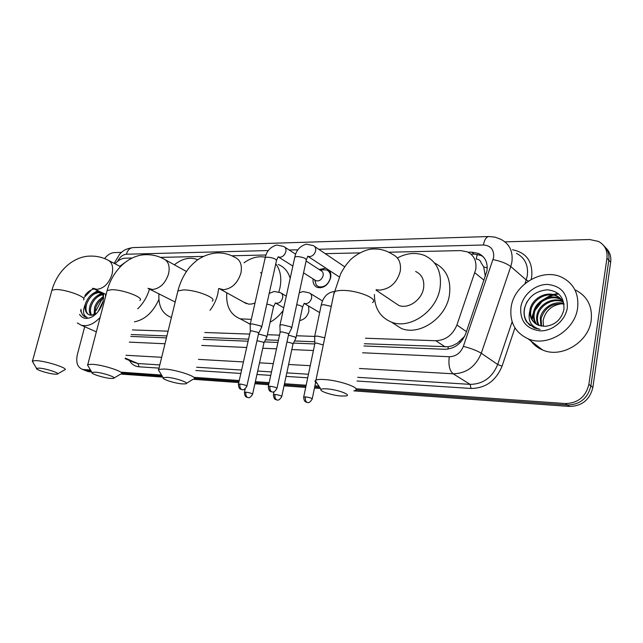 <?xml version="1.0" encoding="UTF-8"?>
<svg xmlns="http://www.w3.org/2000/svg" width="643" height="643" viewBox="0 0 643 643"><rect width="100%" height="100%" fill="white"/><g stroke="black" fill="none" stroke-linecap="round" stroke-linejoin="round"><path stroke-width="0.96" d="M308.608 306.02L308.865 311.292C307.362 316.557 304.3 319.643 299.67 320.56M329.2 270.325C330.727 272.319 331.209 274.818 330.639 277.84C328.067 285.315 323.646 288.522 317.369 287.445C314.138 285.99 312.707 283.137 313.085 278.885M365.449 338.226L435.809 340.734C445.639 340.308 452.672 335.059 456.924 324.98L475.756 269.457C476.801 261.074 473.995 255.207 467.34 251.863L460.613 250.593L388.75 252.225M485.328 276.506L483.721 266.925L481.109 262.81C480.393 260.391 478.738 259.137 476.141 259.065L477.323 254.347M364.364 343.724L448.259 346.754L452.439 345.701L457.302 343.258L464.608 336.385M131.22 334.529L166.907 335.935M203.646 337.382L248.56 339.15M265.479 339.817L278.379 340.332M294.534 340.967L314.813 341.771M132.386 329.915L168.064 331.185M204.804 332.495L249.693 334.095M267.359 334.722L279.504 335.156M296.423 335.759L314.644 336.41M132.313 258.028L125.12 258.189C121.575 258.373 118.216 260.246 115.049 263.815M359.847 252.876L325.245 253.655M266.025 254.998L231.793 255.777M203.317 256.42L160.509 257.385M319.129 269.473L325.969 268.195M90.534 370.03L83.759 369.548L86.588 370.681L85.141 370.416L91.121 371.003L86.588 370.681L89.401 371.799L86.805 371.083M504.956 241.856L589.639 239.534L598.537 241.438C604.894 244.991 607.699 250.593 606.936 258.221L588.884 384.377C585.797 396.787 577.961 403.177 565.382 403.547L567.464 405.002L355.852 389.899L567.464 405.002C580.002 404.64 587.815 398.282 590.885 385.921C587.815 398.282 580.002 404.64 567.464 405.002L569.521 406.44L353.754 390.872M319.675 387.319L314.692 386.957L319.675 387.319M305.931 386.33L284.27 384.787L305.931 386.33M268.935 383.694L255.126 382.706L268.935 383.694M239.019 381.556L194.435 378.373L239.019 381.556M162.173 376.075L121.704 373.181L162.173 376.075M606.936 258.221L608.808 260.206L590.885 385.921L608.808 260.206C609.508 254.363 607.86 249.564 603.873 245.811C607.86 249.564 609.508 254.363 608.808 260.206L610.665 262.175L592.87 387.448C589.816 399.761 582.036 406.095 569.521 406.44M605.738 247.828C609.717 251.574 611.356 256.356 610.665 262.175M320.423 388.468L314.467 388.042M305.714 387.407L284.037 385.848M268.71 384.739L254.901 383.742M238.794 382.577L193.077 379.282M162.8 377.095L120.82 374.065M91.7 371.967L89.401 371.799M363.914 345.974L444.691 349.286C454.497 348.916 461.497 343.732 465.709 333.725L486.968 270.872C487.981 262.609 485.192 256.806 478.593 253.463L471.769 252.152L468.112 252.233M470.989 254.17L474.108 254.106L480.916 255.424L483.134 256.653M532.211 319.024L533.2 314.901M535.193 310.199L541.936 301.615M547.032 297.894L553.213 295.137M554.202 294.84L558.703 293.955M104.544 258.574C107.582 254.805 110.861 252.803 114.382 252.578L121.495 252.386M83.759 369.548L82.312 369.291C77.385 367.177 75.729 362.274 77.353 354.574L84.707 326.724M565.382 403.547L355.981 388.766M318.92 386.154L314.917 385.864M306.164 385.245L284.495 383.718M269.168 382.633L255.359 381.661M239.252 380.527L194.234 377.345M161.538 375.038L121.688 372.225M101.401 304.581L102.912 302.146M130.746 336.418L166.424 337.88M203.18 339.383L248.094 341.224M264.442 341.899L277.913 342.446M293.489 343.089L314.789 343.957M511.145 307.089C514.046 284.696 542.266 267.641 561.845 277.302C573.749 283.418 579.005 293.642 577.615 307.965C575.035 330.47 547.064 347.421 528.04 338.789C515.043 332.576 509.409 322.014 511.145 307.089M575.606 290.122C587.316 296.198 592.524 306.229 591.222 320.222C588.787 342.197 561.419 358.577 542.676 350.017C537.894 348.048 534.003 345.058 530.997 341.063M526.561 321.821L534.293 328.018L540.04 329.385C530.853 326.748 527.453 320.576 529.848 310.866C529.583 317.634 532.404 322.416 538.295 325.221L544.999 326.355C554.933 325.27 561.243 319.692 563.919 309.613C564.546 297.685 558.984 291.078 547.241 289.808C535.523 290.933 527.951 297.05 524.519 308.166C523.482 313.213 524.166 317.763 526.561 321.821M567.295 307.828C565.502 320.463 552.53 331.33 540.056 330.864C526.336 328.951 519.906 321.066 520.774 307.217C522.671 295 534.936 284.383 547.322 284.431C561.178 285.846 567.833 293.642 567.295 307.828M561.797 300.04L560.334 299.26C550.183 294.245 536.141 302.379 534.341 313.125C533.537 317.481 534.429 321.307 537.018 324.619M561.452 299.606L559.514 298.537C549.355 293.513 535.289 301.663 533.489 312.418C532.653 317.015 533.658 320.986 536.519 324.337M563.027 301.913C552.892 297.404 539.501 305.473 537.733 315.914C537.074 319.354 537.548 322.561 539.164 325.551M562.746 301.422C552.626 296.447 538.665 304.533 536.889 315.215C536.19 318.88 536.76 322.256 538.601 325.342M563.991 304.026C552.241 302.805 544.605 307.684 541.085 318.663L541.559 326.154M563.774 303.472C553.76 300.329 541.961 308.254 540.257 317.98L540.932 326.041M560.326 298.392L557.031 296.335C546.847 291.303 532.725 299.501 530.909 310.304C529.993 315.633 531.391 319.997 535.105 323.373M564.08 304.284C562.529 300.185 559.9 297.291 556.203 295.595C546.003 290.564 531.865 298.778 530.041 309.588L529.848 310.866M543.448 326.355L543.102 320.624C545.344 310.762 551.694 305.112 562.151 303.681M527.196 301.495C522.357 311.003 523.354 319.057 530.186 325.647M80.552 310.665L82.786 315.247L84.796 316.726L87.135 317.393C83.043 315.552 82.457 311.108 85.374 304.067C84.442 309.765 85.8 313.398 89.465 314.966L91.716 315.223L96.772 313.133M103.571 293.256L103.025 301.736C101.055 308.503 97.487 313.503 92.319 316.718C86.773 319.571 82.513 318.799 79.555 314.411M103.081 294.59C97.688 295.627 93.749 299.349 91.266 305.755C90.052 309.653 90.197 312.803 91.676 315.223M102.896 294.028C97.133 294.59 92.881 298.328 90.149 305.232C88.847 309.548 89.112 312.876 90.96 315.231M103.611 297.934C99.914 300.112 97.278 303.408 95.703 307.82L95.019 314.282M103.539 296.913C99.392 298.899 96.41 302.363 94.593 307.306L94.111 314.708M102.679 302.949L98.564 311.003M103.74 294.647L101.666 292.798C95.18 291.874 90.221 295.499 86.781 303.665C85.23 309.203 85.969 312.916 89.007 314.797M100.549 292.26C94.063 291.335 89.096 294.968 85.656 303.142L85.374 304.067M103.627 298.657L102.261 292.621M94.521 288.852C90.976 289.519 87.778 291.713 84.932 295.434M100.115 317.401C93.741 324.193 87.456 326.789 81.251 325.197L77.281 322.939M103.467 296.439L101.16 298.256M102.285 292.669L101.819 292.854M101.811 292.854L96.876 296.045M97.913 290.515L92.56 293.819M102.269 293.16L99.617 294.598M98.467 290.781L95.26 292.42M91.692 289.712L84.12 297.484M80.914 309.315C81.219 313.165 82.609 315.681 85.093 316.862M326.853 388.862C323.67 388.653 321.733 388.846 321.05 389.441C318.84 391.097 332.23 395.453 341.176 396.032L346.038 395.935C352.155 394.987 337.35 389.473 326.853 388.862M317.112 383.357C315.271 382.223 314.66 381.283 315.295 380.552L315.978 380.101C317.473 379.466 320.238 379.282 324.273 379.531C339.456 380.318 361.696 388.195 355.161 390.341M393.91 302.162L398.7 305.385C408.032 309.387 421.712 300.112 423.552 288.321C424.645 280.139 422.001 274.521 415.619 271.475M397.374 257.956C406.834 252.964 415.925 252.144 424.629 255.488C436.927 261.452 442.046 272.407 439.997 288.353C436.468 311.542 409.607 329.755 391.394 322.103C380.109 317.264 374.443 308.077 374.411 294.542M434.539 262.979C446.419 269.055 451.37 279.834 449.385 295.314C445.969 318.213 419.397 336.096 401.288 328.452L392.222 322.633M167.003 377.337L163.185 377.73C161.409 379.113 174.968 383.445 182.403 383.903L185.626 383.847C190.561 383.107 175.547 377.819 167.003 377.337M159.44 371.598L158.291 369.709L158.733 369.395L164.206 369.018C176.672 369.637 199.129 377.304 193.84 379.032M261.717 273.227L260.455 272.656M244.019 262.794C251.188 257.666 258.285 255.818 265.326 257.232M275.767 263.871C280.493 270.181 281.867 278.258 279.906 288.096L278.845 291.994M278.218 264.474C284.11 266.821 288.096 271.434 290.178 278.331M243.657 302.114L248.728 304.139L251.823 303.994L255.006 303.006M251.325 319.362L240.217 318.84C230.323 314.708 225.846 306.02 226.778 292.766M283.177 310.448C279.472 315.536 275.124 319.458 270.124 322.199M261.637 327.424L260.696 325.961L252.353 323.911L250.159 324.257L245.843 321.83M95.116 372.152L92.005 372.474C90.422 373.736 104.021 378.028 110.789 378.438L113.417 378.389C117.854 377.738 102.808 372.578 95.116 372.152M88.356 366.389L87.44 364.862L87.794 364.597L92.254 364.292C103.531 364.838 126.028 372.361 121.262 373.913M174.349 264.795C181.945 258.824 189.275 256.967 196.356 259.209L197.706 259.772M218.668 288.562L217.8 293.907C216.369 299.855 213.773 305.329 210.028 310.312M174.591 301.728L175.169 302.106M171.424 317.433L170.901 317.28C162.181 313.744 158.186 305.883 158.934 293.706M39.191 368.118L36.555 368.391C35.116 369.556 48.723 373.808 54.977 374.178L57.203 374.138C61.27 373.559 46.24 368.511 39.191 368.118M32.986 362.371L32.528 360.876L36.305 360.619C46.674 361.109 69.147 368.503 64.774 369.91M119.775 266.274L124.863 262.585M149.514 288.94C147.239 296.744 143.309 303.383 137.715 308.849M105.452 296.986L105.589 294.229M158.877 299.517C152.994 312.345 144.844 319.78 134.427 321.83M291.625 328.316L290.781 326.845L282.269 324.747L279.986 325.069L279.93 325.88M276.996 388.211L288.594 334.424L287.976 333.387L281.827 331.876L280.171 332.093L280.067 332.576M314.732 279.93L316.203 285.01L318.574 286.73C324.104 287.678 328.002 284.865 330.269 278.274C330.912 274.167 329.714 271.402 326.676 269.964L322.673 269.803M314.949 280.067L316.083 280.782C319.41 281.353 321.757 279.649 323.124 275.686C323.525 273.203 322.802 271.531 320.97 270.671L306.108 261.018M246.904 386.009L258.623 333.395L257.931 332.359L251.903 330.88L250.32 331.113L250.183 324.956M250.32 331.113L250.272 331.523M324.739 337.768L317.103 336.072L314.684 336.385L314.636 337.181M323.252 344.961L316.678 343.105L314.925 343.322L314.829 343.796M295.86 338.379L295.049 337.02L288.434 335.14M281.787 396.353L292.935 344.302L292.34 343.338L286.971 341.923M308.897 307.016L308.447 305.923M266.789 337.302L265.889 335.951L258.486 334.014M252.619 394.055L263.887 343.097L263.22 342.14L256.991 340.71M299.702 320.399L301.189 320.238M484.05 280.227L474.888 272.825M447.978 349.109L448.259 346.754M459.584 341.65L460.806 341.996M483.721 266.925L487.257 267.801M466.416 331.651L456.924 324.98M445.221 346.915L435.809 340.734M592.87 387.448L588.884 384.377M474.108 254.106L471.769 252.152M362.572 352.782L449.28 356.744C455.855 356.527 460.549 353.071 463.354 346.376L493.647 257.393C494.178 249.685 490.762 245.554 483.391 244.999L318.727 249.251M483.391 244.999C484.444 239.71 486.277 236.889 488.873 236.536L495.158 237.154L500.993 239.405C509.521 243.858 513.146 251.421 511.892 262.095L510.767 266.532L526.223 279.946L527.3 275.622C528.49 265.197 524.881 257.771 516.474 253.334M512.479 249.741C526.464 252.603 532.878 261.613 531.729 276.755L531.182 279.392M514.955 327.866L502.054 366.164C495.922 380.841 485.578 388.276 471.038 388.46L357.002 381.026M307.716 377.803L286.063 376.396M270.743 375.391L256.943 374.491M240.844 373.446L195.85 370.513M159.046 368.109L139.065 366.807C134.877 366.446 131.678 364.356 129.452 360.522M493.077 259.611C500.728 261.146 506.628 263.453 510.767 266.532L481.285 353.256L497.706 364.501L512.125 321.749M463.354 346.376C470.957 348.321 476.937 350.612 481.285 353.256C475.667 366.647 466.279 373.495 453.13 373.784L470.129 384.361C483.062 384.168 492.257 377.545 497.706 364.501L502.054 366.164M524.993 283.611L526.223 279.946L528.425 281.063M125.256 358.119L137.94 363.544L159.826 364.919M133.567 362.274L137.94 363.544L139.065 366.807M449.28 356.744C448.251 364.983 449.537 370.657 453.13 373.784L359.477 368.487M310.248 365.698L288.619 364.477M273.307 363.616L259.523 362.837M243.44 361.929L198.47 359.381M161.682 357.299L125.972 355.282M196.621 367.225L241.615 370.046M257.706 371.051L271.499 371.919M286.818 372.876L308.463 374.234M357.733 377.32L470.129 384.361L471.038 388.46M297.926 249.789L289.181 250.014M268.324 250.553L126.398 254.226C122.805 254.596 119.847 256.983 117.524 261.388M129.299 342.124L164.994 343.756M201.749 345.436L246.687 347.485M262.754 348.225L276.522 348.852M291.809 349.551L313.414 350.539M114.157 263.357L119.59 254.226C122.074 252.056 123.593 249.066 133.005 247.595C129.83 247.909 127.627 250.119 126.398 254.226M531.64 318.655C534.084 307.426 540.835 299.517 551.887 294.944M553.068 294.534L558.028 293.409M96.217 310.344L102.189 298.834M98.283 311.3L103.169 301.149M376.187 289.72L379.579 290.13C390.076 289.029 396.948 282.799 400.203 271.45C401.393 263.019 398.748 257.272 392.278 254.218C386.66 250.609 380.616 248.873 374.138 248.986C362.998 248.632 350.282 259.161 349.398 261.034C347.879 262.738 345.556 264.988 340.782 273.484L333.637 294.783M372.482 302.556C379.161 299.035 357.621 290.17 342.55 290.411C338.539 290.419 335.767 290.917 334.231 291.914L315.978 380.101M218.805 288.514L223.467 289.688C231.914 288.699 237.733 283.129 240.932 272.986C242.355 265.02 240.305 259.772 234.791 257.256C229.318 254.234 223.507 252.787 217.374 252.916C210.173 253.366 203.429 255.793 197.128 260.198C192.747 263.718 189.548 266.982 187.531 269.996C183.159 276.064 179.952 283.041 177.902 290.917L177.452 292.742M212.19 301.109C217.655 298.264 195.858 289.68 183.424 289.921L177.902 290.917L158.733 369.395M148.388 288.394L152.504 289.487C160.107 288.546 165.476 283.282 168.611 273.685C170.13 265.977 168.353 260.978 163.298 258.687C157.905 255.906 152.214 254.572 146.218 254.7C131.188 254.483 113.602 267.311 107.14 290.507L106.762 291.954M139.844 300.41C144.779 297.854 122.942 289.463 111.665 289.696L107.14 290.507L87.794 364.597M93.42 288.394L96.98 289.326C103.941 288.434 108.964 283.402 112.051 274.231C113.626 266.741 112.075 261.942 107.381 259.828C102.06 257.208 96.458 255.962 90.575 256.091C75.086 256.01 58.039 268.79 51.914 290.21L51.585 291.392M83.429 299.847C87.978 297.516 66.133 289.294 55.748 289.519L51.914 290.21L32.528 360.876M270.012 386.234C269.594 388.975 270.148 390.848 271.684 391.852L272.254 392.005C272.093 391.41 273.323 394.014 276.908 388.589C276.86 387.673 274.561 386.893 270.012 386.234L268.284 386.716M307.764 256.308L309.797 256.645C312.723 256.091 314.668 254.178 315.625 250.907C316.051 248.302 315.303 246.55 313.39 245.65L306.293 244.139C300.008 246.02 296.19 250.32 294.824 257.047L294.639 257.899M291.769 327.625L306.237 260.399C306.341 258.398 303.303 257.112 297.122 256.525L294.824 257.047L279.986 325.069M239.968 384.032C239.55 386.716 240.12 388.549 241.672 389.537L242.25 389.69C242.089 389.103 243.287 391.651 246.824 386.363C246.711 385.462 244.428 384.683 239.968 384.032L238.368 384.474M278.138 256.862L280.211 257.264C283.016 256.718 284.897 254.845 285.854 251.646C286.296 249.066 285.588 247.338 283.732 246.478L276.635 245.023C270.317 246.976 266.515 251.18 265.229 257.634L265.053 258.422M261.773 326.789L276.41 260.97C276.426 259.016 273.404 257.739 267.351 257.152L265.229 257.634L250.231 324.209M305.465 396.86C305.063 399.576 305.594 401.417 307.041 402.381L307.555 402.526C307.442 401.947 308.68 404.503 312.168 399.134C312.168 398.266 309.926 397.511 305.465 396.86L303.641 397.334M331.241 306.357L323.662 304.678L321.235 305.087L321.082 305.843M275.059 394.464C274.657 397.117 275.196 398.917 276.667 399.874L277.189 400.018C277.037 399.432 278.226 401.979 281.714 396.707C281.65 395.855 279.432 395.107 275.059 394.464L273.371 394.898M304.147 303.408L305.883 303.697C308.728 303.247 310.617 301.406 311.55 298.191C311.976 295.515 311.196 293.73 309.211 292.83L303.11 291.56L299.276 292.75M295.997 337.752L302.395 307.788C303.014 306.743 301.117 305.69 296.72 304.645M245.939 392.166C245.538 394.762 246.084 396.522 247.571 397.462L248.102 397.607C247.957 397.036 249.106 399.528 252.546 394.376C252.426 393.54 250.215 392.801 245.939 392.166L244.372 392.568M275.341 302.998L277.109 303.335C279.842 302.885 281.674 301.093 282.607 297.942C283.049 295.298 282.301 293.538 280.38 292.678L274.288 291.448L269.2 293.385M266.917 336.723L273.396 307.362C273.862 306.189 271.667 305.112 266.821 304.107M87.962 371.541L82.312 369.291M480.916 255.424L478.593 253.463M125.12 358.665L133.39 362.202M488.873 236.536L133.005 247.595M556.203 295.595L557.031 296.335M559.514 298.537L560.334 299.268M528.04 338.789L542.676 350.017M95.268 314.154L92.319 316.718M103.033 294.438L103.033 292.991M81.251 325.197L96.346 331.86M321.05 389.441L315.295 380.552M391.394 322.103L401.288 328.452M398.7 305.385L376.051 290.154M163.185 377.73L158.291 369.709M240.217 318.84L250.24 324.168M246.422 303.641L219.038 288.49M186.446 383.341L193.109 379.266M92.005 372.474L87.44 364.862M186.478 271.491L165.572 259.941M170.901 317.28L171.4 317.521M175.185 302.033L147.978 288.353M114.068 378.004L120.667 374.105M36.555 368.391L32.23 361.101M120.378 266.588L109.197 260.777M106.103 294.478L92.399 288.249M57.741 373.832L64.276 370.079M344.752 266.829L314.684 246.526M288.747 334.022L291.536 328.364M272.254 392.005L270.743 391.587C270.759 391.386 268.485 391.555 268.364 386.33L280.171 332.093M339.15 276.868L308.053 256.428M306.422 259.539L307.844 256.179M280.115 332.126L279.906 325.125M328.613 271.225L330.349 272.367M320.318 270.245L323.638 269.618M295.667 254.226L284.897 247.234M258.767 333.026L261.548 327.464M242.25 389.69L240.755 389.272C240.771 389.071 238.545 389.232 238.449 384.12L250.368 331.081M318.574 286.73L320.367 287.855M314.716 279.914L316.203 285.01M316.083 280.782L303.56 272.865M292.854 266.089L278.588 257.063M276.586 260.174L278.21 256.806M314.684 336.385L321.235 305.087C322.979 297.492 326.957 293.023 333.17 291.673L334.296 291.625M307.555 402.526L306.108 402.132C306.124 401.931 303.882 402.108 303.713 396.948L314.925 343.322M314.869 343.354L314.612 336.442M312.249 398.756L315.657 382.272M322.529 300.98L310.4 293.554M304.219 303.311L302.548 307.089M293.071 343.933L295.78 338.419M277.189 400.018L276.032 399.737C276.466 399.689 273.693 400.059 273.444 394.545L274.039 391.78M319.667 312.586L304.364 303.496M286.288 296.158L281.449 293.304M275.405 302.957L273.54 306.711M264.016 342.759L266.716 337.342M248.102 397.607L246.856 397.286C246.872 397.133 244.509 397.173 244.444 392.246L245.208 388.822M283.756 307.78L275.694 303.15"/></g></svg>
